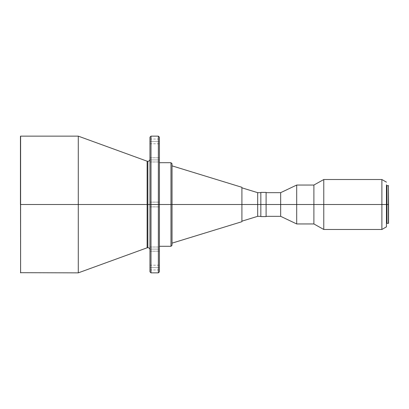 <?xml version="1.0" encoding="UTF-8"?>
<svg xmlns="http://www.w3.org/2000/svg" width="409" height="409" viewBox="0 0 409 409"><rect width="100%" height="100%" fill="white"/><g stroke="black" fill="none" stroke-linecap="round" stroke-linejoin="round"><path stroke-width="0.31" stroke-dasharray="2.04 1.53" d="M147.128 161.202L147.128 204.5L147.128 161.202L147.128 204.5L147.848 204.5L147.848 161.33L147.848 247.67L147.848 204.5L147.128 204.5L147.128 247.798L147.128 204.5L20.45 204.5L20.608 136.146L20.608 204.5L78.288 204.5L78.288 136.146L78.288 204.5L147.128 204.5L147.128 247.798M149.95 271.801L149.95 204.5L149.95 206.867L149.95 204.5L159.413 204.5L149.95 204.5L149.95 206.867L149.95 204.5L159.413 204.5L159.413 206.867L159.413 204.5L149.95 204.5L149.95 249.771L149.95 204.5L149.95 249.771L149.95 204.5L147.848 204.5L147.848 247.67L147.848 204.5L149.95 204.5L149.95 137.199L149.95 204.5L151.003 204.5L151.003 136.146L151.003 204.5L149.95 204.5L149.95 271.801L149.95 137.199M149.95 249.112L149.95 251.218L149.95 249.112L159.413 249.112L149.95 249.112L149.95 251.218L149.95 249.112L159.413 249.112L159.413 251.218L159.413 249.112L149.95 249.112L149.95 251.218L149.95 247.01L149.95 251.218L149.95 249.112L159.413 249.112L159.413 251.218L159.413 247.01L159.413 251.218L159.413 247.01L159.413 249.112L149.95 249.112L149.95 247.01L149.95 249.112L159.413 249.112L159.413 247.01L159.413 249.112L149.95 249.112L149.95 247.01L149.95 249.112M149.95 141.407L149.95 143.774L149.95 141.407L159.413 141.407L149.95 141.407L149.95 139.04L149.95 143.774L149.95 141.407L159.413 141.407L159.413 143.774L159.413 139.04L159.413 141.407L149.95 141.407L149.95 139.04L149.95 141.407M149.95 159.888L149.95 161.99L149.95 159.888L159.413 159.888L149.95 159.888L149.95 161.99L149.95 159.888L159.413 159.888L159.413 161.99L159.413 159.888L149.95 159.888L149.95 157.782L149.95 161.99L149.95 157.782L149.95 161.99L149.95 159.888L159.413 159.888L159.413 161.99L159.413 157.782L159.413 161.99L159.413 157.782L159.413 159.888L149.95 159.888L149.95 157.782L149.95 159.888L159.413 159.888L159.413 157.782L159.413 159.888L149.95 159.888L149.95 157.782L149.95 159.888M149.95 267.593L149.95 269.96L149.95 267.593L159.413 267.593L149.95 267.593L149.95 265.226L149.95 269.96L149.95 267.593L159.413 267.593L159.413 269.96L159.413 265.226L159.413 267.593L149.95 267.593L149.95 265.226L149.95 267.593M170.982 162.7L170.982 204.5L159.413 204.5L159.413 162.7L159.413 206.867L159.413 137.199L159.413 204.5L151.003 204.5L151.003 136.146M158.365 136.146L158.365 204.5L158.365 136.146L158.365 204.5L159.413 204.5L159.413 246.3L159.413 204.5L170.982 204.5L170.982 162.7L170.982 204.5L172.031 204.5L172.031 163.753L172.031 204.5L170.982 204.5L170.982 246.3M172.031 163.948L172.031 243.145L172.031 204.5L241.908 204.5L172.031 204.5L172.031 245.247M241.908 198.12L241.908 221.172L241.908 204.5L257.685 204.5L241.908 204.5L241.908 221.698L241.908 198.621M257.685 192.67L257.685 204.5L257.685 192.67M260.84 204.5L257.685 204.5L260.84 204.5L260.84 192.409L260.84 204.5L266.095 204.5L260.84 204.5L260.84 216.33L260.84 192.67L260.84 216.591L260.84 204.5M266.095 203.339L266.095 216.33L266.095 204.5L280.661 204.5L266.095 204.5L266.095 216.591L266.095 195.354M280.661 192.67L280.661 204.5L280.661 192.67M296.694 204.5L280.661 204.5L296.694 204.5L296.694 185.047L296.694 204.5L313.887 204.5L296.694 204.5L296.694 223.953L296.694 204.5M313.887 185.047L313.887 204.5L313.887 185.047M323.775 204.5L313.887 204.5L323.775 204.5L323.775 179.525L323.775 204.5L381.894 204.5L323.775 204.5L323.775 229.475L323.775 204.5M381.894 179.525L381.894 204.5L381.894 179.525M386.449 204.5L381.894 204.5L386.449 204.5L386.449 185.834L386.449 223.166L386.449 204.5L386.97 204.5L386.449 204.5L386.449 226.847L386.449 204.5M386.97 204.5L386.97 185.574L386.97 204.5L388.392 204.5L386.97 204.5L386.97 223.166L386.97 185.834L386.97 223.426L386.97 204.5M388.392 185.574L388.392 204.5L388.392 185.574M388.55 204.5L388.55 223.268L388.55 204.5M78.288 272.854L78.288 204.5L78.288 272.854M20.608 272.854L20.608 204.5L20.608 272.854M20.45 272.696L20.45 204.5L20.45 272.696M388.392 223.426L388.392 204.5L388.392 223.426M381.894 229.475L381.894 204.5L381.894 229.475M313.887 223.953L313.887 204.5L313.887 223.953M280.661 216.33L280.661 204.5L280.661 216.33M257.685 216.33L257.685 204.5L257.685 216.33M241.908 210.379L241.908 210.88M172.031 204.5L172.031 245.247L172.031 204.5M159.413 137.199L159.413 271.801M159.413 204.5L159.413 271.801L159.413 204.5L149.95 204.5L149.95 249.771L149.95 159.229L149.95 204.5L149.95 159.229L149.95 204.5L149.95 159.229L149.95 204.5L159.413 204.5L159.413 202.133L159.413 204.5L149.95 204.5L149.95 202.133L149.95 204.5L159.413 204.5L159.413 202.133L159.413 204.5M151.003 272.854L151.003 204.5L158.365 204.5L158.365 272.854M151.003 204.5L151.003 272.854L151.003 204.5M147.848 204.5L147.848 161.33L147.848 204.5M159.413 267.593L159.413 265.226L159.413 267.593M159.413 159.888L159.413 157.782L159.413 159.888M159.413 141.407L159.413 139.04L159.413 141.407M159.413 249.112L159.413 247.01L159.413 249.112M149.95 204.5L149.95 202.133L149.95 204.5M149.95 206.867L159.413 206.867L149.95 206.867M149.95 251.218L159.413 251.218L149.95 251.218M149.95 143.774L159.413 143.774M149.95 161.99L159.413 161.99L149.95 161.99M149.95 269.96L159.413 269.96M149.95 202.133L159.413 202.133L149.95 202.133M149.95 247.01L159.413 247.01L149.95 247.01M149.95 265.226L159.413 265.226M149.95 157.782L159.413 157.782L149.95 157.782M149.95 139.04L159.413 139.04"/><path stroke-width="0.61" d="M147.128 161.202L78.288 136.146L78.288 204.5L78.288 136.146L20.608 136.146L20.608 204.5L20.45 136.304L20.45 204.5L147.128 204.5L147.128 161.202L147.128 247.798L147.128 204.5L147.848 204.5L147.848 161.33L147.848 204.5L147.128 204.5L147.128 161.202L147.848 161.33C149.127 161.207 149.827 160.507 149.95 159.229M151.003 272.854L158.365 272.854L158.365 204.5L158.365 272.854L158.365 204.5L159.413 204.5L158.365 204.5L158.365 136.146L158.365 204.5L151.003 204.5L151.003 272.854L149.95 271.801L149.95 137.199L151.003 136.146L151.003 204.5L147.848 204.5L147.848 247.67L147.848 204.5L147.848 247.67L147.848 204.5L149.95 204.5L149.95 137.199L149.95 204.5L151.003 204.5L151.003 136.146L151.003 204.5L158.365 204.5L158.365 136.146L159.413 137.199L159.413 204.5L159.413 137.199L159.413 204.5L170.982 204.5L170.982 162.7L172.031 163.753M266.095 216.33L280.661 216.33L280.661 204.5L280.661 216.33L296.694 223.953L296.694 204.5L296.694 223.953L313.887 223.953L313.887 204.5L313.887 223.953L323.775 229.475L323.775 204.5L323.775 229.475L381.894 229.475L381.894 204.5L381.894 229.475L386.449 226.847L386.449 204.5L386.97 204.5L260.84 204.5L260.84 192.409L260.84 204.5L170.982 204.5L170.982 162.7L170.982 204.5L172.031 204.5L172.031 163.753L172.031 204.5L241.908 204.5L241.908 187.302L241.908 204.5L257.685 204.5L257.685 192.67L257.685 204.5L266.095 204.5L266.095 192.409L266.095 204.5L280.661 204.5L280.661 192.67L280.661 204.5L296.694 204.5L296.694 185.047L296.694 204.5L313.887 204.5L313.887 185.047L313.887 204.5L323.775 204.5L323.775 179.525L323.775 204.5L381.894 204.5L381.894 179.525L381.894 204.5L386.449 204.5L386.449 184.97M386.97 223.426L386.97 185.574L386.97 204.5L388.392 204.5L388.392 185.574L388.55 204.5L388.392 223.426L388.392 204.5L386.97 204.5L386.97 223.426L388.55 223.268L388.55 204.5L388.55 223.268M20.45 272.696L78.288 272.854L147.128 247.798L147.128 204.5L78.288 204.5L78.288 272.854L78.288 204.5L20.608 204.5L20.608 272.854L20.45 136.304M386.449 226.847L386.449 184.791M386.449 185.522L386.449 185.834L386.97 185.834M266.095 216.591L266.095 204.5L266.095 216.591L260.84 216.591L260.84 204.5L260.84 216.591M266.095 195.354L266.095 203.339M257.685 204.5L257.685 216.33L257.685 204.5M241.908 221.698L241.908 204.5L241.908 221.698L172.031 243.145M159.413 246.3L170.982 246.3L172.031 245.247L172.031 163.948M172.031 204.5L172.031 245.247L172.031 204.5M170.982 246.3L170.982 204.5L170.982 246.3L170.982 204.5L159.413 204.5L159.413 271.801L159.413 204.5L159.413 271.801L158.365 272.854M151.003 204.5L151.003 272.854L151.003 204.5M147.848 204.5L147.848 161.33L147.848 204.5M147.128 247.798L147.848 247.67C149.127 247.793 149.827 248.493 149.95 249.771M151.003 136.146L158.365 136.146M159.413 162.7L170.982 162.7M172.031 165.855L241.908 187.302M241.908 187.828L257.685 192.67L260.84 192.67M260.84 192.409L266.095 192.409M266.095 192.67L280.661 192.67L296.694 185.047L313.887 185.047L323.775 179.525L381.894 179.525L386.449 182.153M386.97 185.574L388.55 185.732M386.449 223.166L386.97 223.166M241.908 221.172L257.685 216.33L260.84 216.33"/></g></svg>
